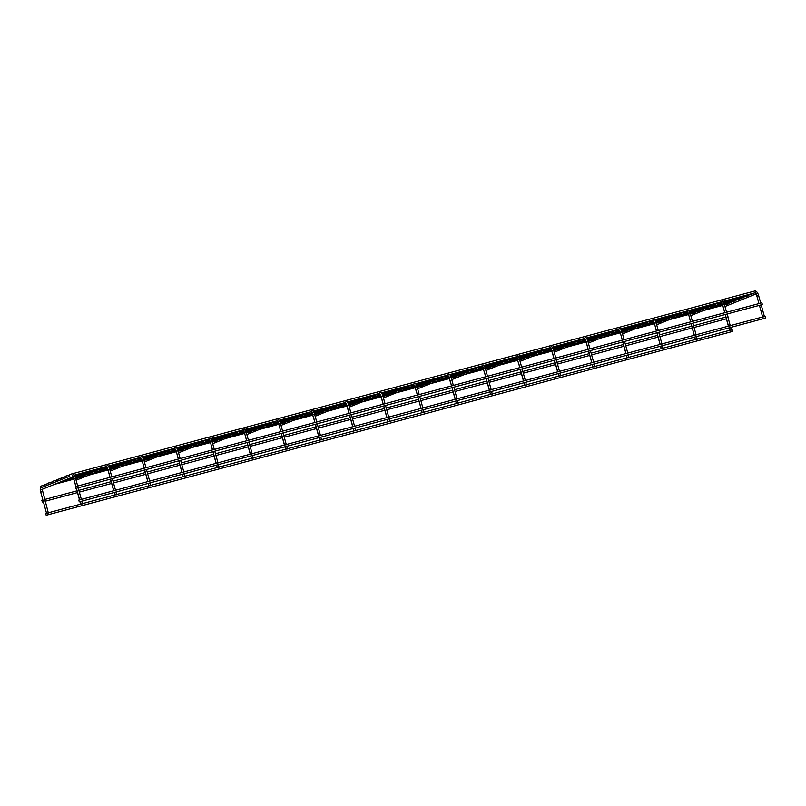 <?xml version="1.0" encoding="UTF-8"?>
<svg xmlns="http://www.w3.org/2000/svg" width="806" height="806" viewBox="0 0 806 806"><rect width="100%" height="100%" fill="white"/><g stroke="black" fill="none" stroke-linecap="round" stroke-linejoin="round"><path stroke-width="1.21" d="M78.172 487.781L81.426 499.609L80.751 499.77M42.154 489.151L48.35 512.999L47.675 513.16M79.26 501.856L78.797 500.093L79.26 501.856L765.7 318.038L765.226 316.274L764.39 316.496M756.23 291.974L755.706 290.754L69.266 474.573L69.739 476.336L69.266 474.573M731.314 329.886L732.15 329.664L732.614 331.427L46.184 515.246L45.71 513.482L46.184 515.246M112.326 478.633L115.58 490.461L114.905 490.622M81.759 501.191L82.494 503.851L81.829 504.012M146.47 469.495L149.735 481.323L149.06 481.474M115.913 492.043L116.648 494.713L115.973 494.864M180.625 460.347L183.879 472.175L183.204 472.336M150.067 482.895L150.803 485.565L150.128 485.726M214.779 451.199L218.033 463.027L217.358 463.188M184.221 473.747L184.947 476.417L184.282 476.578M248.923 442.051L252.187 453.879L251.512 454.04M218.366 464.609L219.101 467.268L218.426 467.43M283.077 432.913L286.332 444.741L285.667 444.902M252.52 455.461L253.255 458.13L252.58 458.282M317.232 423.765L320.486 435.593L319.811 435.754M286.674 446.312L287.41 448.982L286.735 449.144M351.376 414.616L354.64 426.445L353.965 426.606M320.818 437.164L321.554 439.834L320.879 439.995M385.53 405.468L388.784 417.307L388.119 417.458M354.972 428.026L355.708 430.696L355.033 430.847M419.684 396.33L422.938 408.158L422.263 408.32M389.127 418.878L389.862 421.548L389.187 421.709M453.828 387.182L457.093 399.01L456.418 399.172M423.271 409.73L424.006 412.4L423.331 412.561M487.983 378.034L491.247 389.862L490.572 390.023M457.425 400.592L458.161 403.252L457.486 403.413M522.137 368.896L525.391 380.724L524.716 380.875M491.579 391.444L492.315 394.114L491.64 394.265M556.291 359.748L559.545 371.576L558.87 371.737M525.724 382.296L526.459 384.966L525.794 385.127M590.435 350.6L593.7 362.428L593.025 362.589M559.878 373.148L560.613 375.818L559.938 375.979M624.59 341.452L627.844 353.29L627.169 353.441M594.032 364.01L594.768 366.67L594.093 366.831M658.744 332.314L661.998 344.142L661.323 344.303M628.176 354.862L628.912 357.532L628.247 357.693M692.888 323.166L696.152 334.994L695.477 335.155M662.331 345.714L663.066 348.383L662.391 348.545M727.042 314.018L730.296 325.846L729.621 326.007M696.485 336.565L697.22 339.235L696.545 339.397M761.196 304.88L764.451 316.708L763.776 316.859M730.639 327.427L731.364 330.097L730.699 330.248M75.925 488.386L762.355 304.557L761.892 302.804L75.452 486.623L75.925 488.386L75.452 486.623M727.747 316.567L728.584 317.262L728.231 318.32M42.144 501.08L42.174 502.037L42.144 501.08M65.215 477.192L65.185 476.225L65.215 477.192M61.125 478.845L61.095 477.877L61.125 478.845M57.045 480.497L57.014 479.54L57.045 480.497M52.964 482.149L52.934 481.192L52.964 482.149M48.874 483.802L48.844 482.844L48.874 483.802M44.793 485.454L44.763 484.497L44.793 485.454M40.703 487.106L40.673 486.149L40.703 487.106M77.688 486.028L75.552 478.26C74.595 475.389 73.729 474.281 72.943 474.915L72.812 474.956A0.907 0.887 -112 0 0 72.298 476.034A0.907 0.887 -112 0 0 73.396 476.678L72.862 476.588L73.789 478.744L75.522 478.28M41.902 489.423A0.907 0.887 -112 0 1 40.612 488.859A0.907 0.887 -112 0 1 41.025 487.832M42.466 491.65L40.743 492.134M111.843 476.88L109.697 469.122C108.75 466.251 107.873 465.133 107.087 465.767L106.966 465.818A0.907 0.887 -112 0 0 106.452 466.886A0.907 0.887 -112 0 0 107.551 467.53L107.017 467.45L107.944 469.606L109.676 469.132M141.715 458.382L141.171 458.302L142.098 460.458L143.831 459.984M141.695 458.392A0.907 0.887 -112 0 1 140.607 457.737A0.907 0.887 -112 0 1 141.211 456.629M180.141 458.594L178.005 450.826C177.048 447.955 176.182 446.836 175.396 447.481L175.265 447.521A0.907 0.887 -112 0 0 174.751 448.599A0.907 0.887 -112 0 0 175.849 449.244L175.315 449.154L176.242 451.31L177.975 450.836M212.149 441.678C211.202 438.807 210.326 437.698 209.55 438.333L209.419 438.373A0.907 0.887 -112 0 0 208.905 439.451A0.907 0.887 -112 0 0 210.003 440.096L209.469 440.005L210.396 442.162L212.149 441.678L214.295 449.446M177.401 455.521L178.287 459.088M248.439 440.298L246.304 432.54C245.346 429.669 244.48 428.55 243.694 429.185L243.573 429.235A0.907 0.887 -112 0 0 243.059 430.303A0.907 0.887 -112 0 0 244.147 430.948L243.624 430.867L244.55 433.024L246.283 432.55M211.555 446.373L212.441 449.939M280.458 423.392C279.501 420.52 278.634 419.402 277.848 420.047L277.717 420.087A0.907 0.887 -112 0 0 277.204 421.155A0.907 0.887 -112 0 0 278.302 421.81L277.768 421.719L278.705 423.875L280.458 423.392L282.594 431.15M245.709 437.225L246.596 440.791M312.879 414.727L314.602 414.244L316.748 422.012M314.985 422.475L311.922 412.571L312.466 412.662A0.907 0.887 -112 0 1 311.358 412.017A0.907 0.887 -112 0 1 311.972 410.909M279.863 428.077L280.74 431.653M347.033 405.579L348.756 405.096L350.892 412.863M349.139 413.337L346.076 403.423L346.62 403.514A0.907 0.887 -112 0 1 345.512 402.869A0.907 0.887 -112 0 1 346.127 401.761L346.026 401.791M314.008 418.939L314.894 422.505M381.178 396.441L382.91 395.958L385.046 403.715M380.754 394.376A0.907 0.887 -112 0 1 379.656 393.721A0.907 0.887 -112 0 1 380.271 392.613L380.17 392.653M348.162 409.791L349.048 413.357M415.332 387.293L417.065 386.809L419.201 394.567M414.909 385.228A0.907 0.887 -112 0 1 413.81 384.573A0.907 0.887 -112 0 1 414.425 383.475L414.324 383.505M382.316 400.642L383.193 404.209M449.486 378.145L451.209 377.661L453.345 385.429M449.063 376.08A0.907 0.887 -112 0 1 447.965 375.435A0.907 0.887 -112 0 1 448.579 374.327L448.479 374.357M483.63 368.997L485.363 368.523L487.499 376.281M483.207 366.932A0.907 0.887 -112 0 1 482.623 365.219A0.907 0.887 -112 0 1 482.723 365.178L482.623 365.219M517.784 359.859L519.487 359.385M517.361 357.793A0.907 0.887 -112 0 1 516.263 357.139A0.907 0.887 -112 0 1 516.878 356.04L516.777 356.071M551.939 350.711L553.641 350.237M550.931 346.923A0.907 0.887 -112 0 1 551.032 346.892L550.931 346.923A0.907 0.887 -112 0 0 550.417 348.001A0.907 0.887 -112 0 0 551.516 348.645L550.982 348.555L554.044 358.458M589.952 348.847L587.816 341.079C586.859 338.218 585.992 337.099 585.206 337.734L585.075 337.774A0.907 0.887 -112 0 0 584.572 338.852A0.907 0.887 -112 0 0 585.66 339.497L585.136 339.407L586.063 341.563L587.796 341.099M624.106 339.699L621.97 331.941C621.013 329.07 620.146 327.951 619.361 328.586L619.23 328.636A0.907 0.887 -112 0 0 618.716 329.704A0.907 0.887 -112 0 0 619.814 330.359L619.28 330.269L620.207 332.425L621.94 331.951M658.26 330.551L656.114 322.793C655.167 319.922 654.291 318.803 653.505 319.448L653.384 319.488A0.907 0.887 -112 0 0 652.87 320.556A0.907 0.887 -112 0 0 653.968 321.211L653.434 321.12L654.361 323.277L656.094 322.803M692.404 321.413L690.268 313.645C689.311 310.773 688.445 309.665 687.659 310.3L687.538 310.34A0.907 0.887 -112 0 0 687.024 311.418A0.907 0.887 -112 0 0 688.112 312.063L687.589 311.972L688.515 314.128L690.248 313.665M726.559 312.265L724.423 304.497C723.466 301.635 722.599 300.517 721.813 301.152L721.682 301.192A0.907 0.887 -112 0 0 721.168 302.27A0.907 0.887 -112 0 0 722.267 302.915L721.733 302.834L722.66 304.98L724.393 304.517M758.567 295.359C757.62 292.487 756.743 291.369 755.968 292.014L755.837 292.054A0.907 0.887 -112 0 0 755.323 293.122A0.907 0.887 -112 0 0 756.421 293.777L755.887 293.686L756.814 295.842L758.567 295.359L760.713 303.116M723.818 309.192L724.705 312.758M73.789 478.744L75.925 486.492M76.409 488.255L79.613 499.881M41.801 489.474L73.044 476.83M69.608 476.255L65.729 477.827M65.528 477.908L61.649 479.479M61.437 479.56L57.558 481.132M57.357 481.212L53.478 482.784M53.267 482.865L49.388 484.436M49.186 484.517L45.307 486.089M45.106 486.169L41.227 487.741M41.116 487.781C40.109 488.114 39.978 489.564 40.713 492.134L46.536 513.261M763.725 316.677L730.246 325.644M729.571 325.825L696.092 334.792M695.427 334.964L661.938 343.93M661.273 344.112L627.793 353.078M627.118 353.26L593.639 362.226M592.974 362.408L559.485 371.375M558.82 371.546L525.341 380.513M524.666 380.694L491.186 389.661M490.522 389.842L457.032 398.809M456.367 398.99L422.888 407.957M422.213 408.128L80.701 499.589M755.303 292.749L722.901 301.424M721.148 301.897L688.747 310.572M686.994 311.035L654.593 319.72M652.85 320.184L620.439 328.858M618.696 329.332L586.294 338.006M584.541 338.48L552.14 347.154M550.387 347.618L517.986 356.302M516.243 356.766L483.842 365.44M482.089 365.914L449.688 374.589M447.935 375.052L415.533 383.737M413.79 384.2L381.389 392.875M379.636 393.348L347.235 402.023M345.482 402.496L313.081 411.171M311.338 411.634L278.936 420.319M277.183 420.782L244.782 429.457M243.029 429.93L210.628 438.605M208.885 439.079L176.484 447.753M174.731 448.217L142.33 456.901M140.576 457.365L108.175 466.039M106.432 466.513L74.021 475.187M730.649 330.067L697.16 339.034M696.495 339.215L663.016 348.182M662.341 348.353L628.861 357.32M628.196 357.501L594.707 366.468M594.042 366.649L560.553 375.616M559.888 375.798L526.409 384.764M525.734 384.936L492.254 393.902M491.589 394.084L458.1 403.05M457.435 403.232L423.956 412.198M423.281 412.38L389.802 421.337M389.137 421.518L47.625 512.969M107.944 469.606L110.079 477.354M110.563 479.107L113.767 490.733M76.107 480.265L107.188 467.682M76.278 480.195L76.318 481.061M102.926 467.45L75.613 478.502M74.535 481.434L75.835 486.522M76.318 488.275L79.522 499.901M80.006 501.654L80.681 504.123M141.121 456.67L141.241 456.629C142.027 455.984 142.894 457.103 143.851 459.974L145.987 467.732M142.098 460.458L144.234 468.205M144.717 469.958L147.911 481.585M110.251 471.127L141.342 458.543M110.422 471.057L110.472 471.923M137.07 458.302L109.767 469.354M108.679 472.286L109.989 477.374M110.472 479.137L113.676 490.753M114.16 492.516L114.835 494.975M176.242 451.31L178.378 459.057M178.861 460.82L182.065 472.437M144.405 461.979L175.496 449.395M144.576 461.909L144.627 462.775M171.225 449.154L143.921 460.206M142.833 463.138L144.133 468.236M144.617 469.989L147.82 481.615M148.304 483.368L148.989 485.827M210.396 442.162L212.532 449.919M213.016 451.672L216.22 463.299M178.559 452.831L209.641 440.247M178.731 452.76L178.771 453.627M205.379 440.016L178.066 451.068M176.988 454L177.32 455.551M178.771 460.841L181.975 472.467M182.458 474.22L183.133 476.689M244.55 433.024L246.686 440.771M247.17 442.524L250.374 454.151M212.703 443.683L243.795 431.109M212.875 443.612L212.925 444.479M239.533 430.867L212.22 441.92M211.142 444.852L211.464 446.413M212.925 451.692L216.129 463.319M216.613 465.072L217.288 467.54M278.705 423.875L280.831 431.623M281.314 433.376L284.518 445.003M246.858 434.545L277.949 421.961M247.029 434.474L247.079 435.341M273.677 421.719L246.374 432.772M245.286 435.703L245.618 437.265M247.079 442.554L250.273 454.171M250.757 455.934L251.442 458.392M315.468 424.238L318.672 435.855M314.602 414.244C313.655 411.372 312.778 410.264 312.003 410.899L311.872 410.939M281.012 425.397L312.093 412.813M281.183 425.326L281.223 426.193M307.832 412.581L280.518 423.634M279.44 426.555L279.773 428.117M281.223 433.406L284.427 445.033M284.911 446.786L285.586 449.244M349.623 415.09L352.827 426.717M348.756 405.096C347.799 402.234 346.933 401.116 346.147 401.751M315.156 416.249L346.248 403.665M315.337 416.178L315.378 417.045M341.986 403.433L314.672 414.486M313.594 417.417L313.917 418.969M315.378 424.258L318.582 435.885M319.065 437.638L319.74 440.106M380.775 394.366L380.231 394.285L383.283 404.189M383.767 405.942L386.971 417.568M382.91 395.958C381.953 393.086 381.087 391.968 380.301 392.613M349.31 407.111L380.402 394.527M349.482 407.04L349.532 407.907M376.13 394.285L348.827 405.337M347.739 408.269L348.071 409.831M349.532 415.11L352.726 426.737M353.209 428.49L353.894 430.958M414.919 385.218L414.375 385.137L417.437 395.041M417.921 396.804L421.125 408.42M417.065 386.809C416.108 383.938 415.231 382.82 414.455 383.465M383.465 397.963L414.546 385.379M383.636 397.892L383.676 398.758M410.284 385.137L382.971 396.189M381.893 399.121L382.225 400.683M383.676 405.972L386.88 417.589M387.364 419.352L388.039 421.81M449.073 376.08L448.529 375.989L451.592 385.903M452.075 387.656L455.279 399.282M451.209 377.661C450.252 374.79 449.385 373.682 448.599 374.316M417.609 388.814L448.7 376.231M417.79 388.744L417.83 389.61M444.438 375.999L417.125 387.051M416.047 389.973L417.347 395.071M417.83 396.824L421.034 408.451M421.518 410.204L422.193 412.672M483.227 366.932L482.683 366.851L485.746 376.755M486.23 378.508L489.423 390.134M485.363 368.523C484.406 365.652 483.54 364.534 482.754 365.168M451.763 379.666L482.854 367.083M451.934 379.596L451.985 380.462M478.583 366.851L451.279 377.903M450.191 380.835L451.501 385.923M451.985 387.676L455.178 399.302M455.662 401.056L456.347 403.524M516.908 356.03C517.684 355.386 518.56 356.504 519.517 359.375L521.653 367.133M517.371 357.783L516.827 357.703L519.89 367.607M520.374 369.36L523.578 380.986M485.917 370.528L517.009 357.945M486.089 370.458L486.139 371.324M512.737 357.703L485.424 368.755M484.346 371.687L485.645 376.775M486.129 378.538L489.333 390.154M489.816 391.918L490.491 394.376M551.052 346.882C551.838 346.248 552.704 347.356 553.662 350.227L555.808 357.995M554.528 360.222L557.732 371.838M520.061 361.38L551.153 348.797M520.243 361.31L520.283 362.176M546.891 348.555L519.578 359.607M518.5 362.539L519.799 367.637M520.283 369.39L523.487 381.016M523.971 382.769L524.646 385.228M586.063 341.563L588.199 349.32M588.682 351.073L591.876 362.7M554.216 352.232L585.307 339.648M554.387 352.162L554.437 353.028M581.035 339.417L553.732 350.469M552.644 353.401L553.954 358.489M554.437 360.242L557.641 371.868M558.125 373.621L558.8 376.09M620.207 332.425L622.343 340.172M622.826 341.925L626.03 353.552M588.37 343.084L619.461 330.51M588.541 343.024L588.592 343.88M615.19 330.269L587.876 341.321M586.798 344.253L588.098 349.341M588.582 351.094L591.785 362.72M592.269 364.473L592.954 366.942M654.361 323.277L656.497 331.024M656.981 332.777L660.185 344.404M622.514 333.946L653.606 321.362M622.695 333.875L622.736 334.742M649.344 321.12L622.03 332.173M620.952 335.105L622.252 340.192M622.736 341.956L625.94 353.572M626.423 355.335L627.098 357.793M688.515 314.128L690.651 321.876M691.135 323.639L694.329 335.256M656.668 324.798L687.76 312.214M656.84 324.727L656.89 325.594M683.488 311.982L656.185 323.035M655.097 325.956L656.406 331.054M656.89 332.807L660.094 344.434M660.577 346.187L661.252 348.645M722.66 304.98L724.796 312.738M725.279 314.491L728.483 326.118M690.823 315.65L721.914 303.066M690.994 315.579L691.044 316.446M717.642 302.834L690.339 313.887M689.251 316.818L690.551 321.906M691.034 323.659L694.238 335.286M694.722 337.039L695.407 339.507M756.814 295.842L758.95 303.59M759.433 305.343L762.637 316.97M724.977 306.512L756.058 293.928M725.148 306.441L725.188 307.308M751.797 293.686L724.483 304.739M723.405 307.67L723.738 309.232M725.188 314.511L728.392 326.138M728.876 327.891L729.551 330.359M725.894 317.06L693.593 325.715M691.739 326.208L659.439 334.863M657.585 335.356L625.295 344.001M623.441 344.505L591.141 353.149M589.287 353.643L556.986 362.297M555.133 362.791L522.832 371.445M520.988 371.939L488.688 380.583M486.834 381.077L454.534 389.731M452.68 390.225L420.379 398.879M418.536 399.373L386.235 408.017M384.381 408.521L352.081 417.165M350.227 417.659L317.927 426.314M316.083 426.807L283.783 435.462M281.929 435.955L249.628 444.6M247.774 445.103L215.474 453.748M213.63 454.241L181.33 462.896M179.476 463.39L147.176 472.034M145.322 472.538L113.021 481.182M111.168 481.676L78.877 490.33M77.023 490.824L44.632 499.498M42.869 499.972L41.7 500.284M726.377 318.823L694.077 327.468M692.223 327.961L659.923 336.616M658.069 337.11L625.778 345.764M623.925 346.258L591.624 354.902M589.77 355.406L557.47 364.05M555.616 364.544L523.316 373.198M521.472 373.692L489.171 382.336M487.318 382.84L455.017 391.484M453.163 391.978L420.863 400.632M419.019 401.126L386.719 409.78M384.865 410.274L352.565 418.919M350.711 419.422L318.41 428.067M316.567 428.56L284.266 437.215M282.412 437.708L250.112 446.363M248.258 446.856L215.958 455.501M214.114 456.005L181.813 464.649M179.96 465.143L147.659 473.797M145.805 474.291L113.505 482.935M111.651 483.439L79.361 492.083M77.507 492.577L45.116 501.251M43.353 501.725L42.174 502.037M69.215 475.147L65.185 476.225M752.089 294.17L723.304 301.877M719.879 302.794L689.15 311.025M685.725 311.942L655.006 320.163M651.58 321.08L620.852 329.311M617.426 330.228L586.697 338.46M583.272 339.376L552.553 347.598M549.128 348.524L518.399 356.746M514.974 357.663L484.245 365.894M480.819 366.811L450.091 375.042M446.665 375.959L415.946 384.18M412.521 385.097L381.792 393.328M378.367 394.245L347.638 402.476M344.212 403.393L313.494 411.624M310.068 412.541L279.339 420.762M275.914 421.679L245.185 429.91M241.76 430.827L211.041 439.058M207.616 439.975L176.887 448.196M173.461 449.123L142.733 457.345M139.307 458.261L108.588 466.493M105.163 467.409L74.434 475.641M65.125 476.799L61.095 477.877M748.008 295.822L723.597 302.361M715.799 304.446L689.452 311.499M681.644 313.594L655.298 320.647M647.49 322.732L621.144 329.795M613.346 331.881L586.99 338.933M579.192 341.029L552.845 348.081M545.037 350.177L518.691 357.229M510.883 359.315L484.537 366.377M476.739 368.463L450.393 375.515M442.585 377.611L416.239 384.664M408.43 386.749L382.084 393.812M374.286 395.897L347.94 402.96M340.132 405.045L313.786 412.098M305.978 414.193L279.632 421.246M271.834 423.331L245.487 430.394M237.679 432.479L211.333 439.532M203.525 441.628L177.179 448.68M169.381 450.776L143.035 457.828M135.227 459.914L108.881 466.976M101.072 469.062L74.726 476.114M61.044 478.452L57.014 479.54M743.918 297.474L723.838 302.855M722.055 303.328L719.738 303.953M711.708 306.099L689.684 311.993M687.901 312.476L685.584 313.091M677.564 315.247L655.54 321.141M653.747 321.624L651.439 322.239M643.41 324.385L621.386 330.289M619.602 330.762L617.285 331.387M609.255 333.533L587.231 339.437M585.448 339.91L583.131 340.535M575.101 342.681L553.087 348.575M551.294 349.058L548.987 349.673M540.957 351.829L518.933 357.723M517.15 358.196L514.832 358.821M506.803 360.967L484.779 366.871M482.995 367.345L480.678 367.969M472.648 370.115L450.635 376.009M448.841 376.493L446.524 377.107M438.504 379.263L416.48 385.157M414.697 385.641L412.38 386.255M404.35 388.411L382.326 394.305M380.543 394.779L378.226 395.403M370.196 397.549L348.182 403.453M346.389 403.927L344.071 404.552M336.052 406.698L314.028 412.591M312.244 413.075L309.927 413.69M301.897 415.846L279.873 421.74M278.09 422.223L275.773 422.838M267.743 424.984L245.729 430.888M243.936 431.361L241.619 431.986M233.599 434.132L211.575 440.036M209.782 440.509L207.474 441.134M199.445 443.28L177.421 449.174M175.637 449.657L173.32 450.272M165.29 452.428L143.267 458.322M141.483 458.795L139.166 459.42M131.146 461.566L109.122 467.47M107.329 467.943L105.022 468.568M96.992 470.714L74.968 476.608M73.185 477.092L70.868 477.706M56.964 480.104L52.934 481.192M739.837 299.127L724.05 303.358M722.277 303.832L715.657 305.605M707.628 307.751L689.896 312.496M688.123 312.97L681.503 314.743M673.473 316.899L655.741 321.644M653.978 322.118L647.349 323.891M639.319 326.047L621.597 330.792M619.824 331.266L613.205 333.039M605.175 335.185L587.443 339.941M585.67 340.414L579.051 342.187M571.021 344.333L553.289 349.079M551.526 349.552L544.896 351.325M536.867 353.481L519.145 358.227M517.371 358.7L510.742 360.473M502.722 362.619L484.99 367.375M483.217 367.848L476.598 369.622M468.568 371.768L450.836 376.513M449.073 376.986L442.444 378.77M434.414 380.916L416.692 385.661M414.919 386.134L408.289 387.908M400.27 390.064L382.538 394.809M380.764 395.283L374.145 397.056M366.115 399.202L348.383 403.957M346.61 404.431L339.991 406.204M331.961 408.35L314.229 413.095M312.466 413.569L305.837 415.342M297.817 417.498L280.085 422.243M278.312 422.717L271.693 424.49M263.663 426.646L245.931 431.391M244.158 431.865L237.538 433.638M229.509 435.784L211.776 440.539M210.013 441.013L203.384 442.786M195.364 444.932L177.632 449.677M175.859 450.151L169.24 451.924M161.21 454.08L143.478 458.826M141.705 459.299L135.086 461.072M127.056 463.218L109.324 467.974M107.561 468.447L100.931 470.22M92.902 472.366L75.18 477.112M73.406 477.585L66.787 479.369M52.874 481.766L48.844 482.844M735.757 300.779L724.231 303.862M722.468 304.336L711.567 307.257M703.537 309.403L690.077 313.01M688.314 313.484L677.423 316.405M669.393 318.551L655.923 322.158M654.16 322.632L643.269 325.543M635.239 327.699L621.779 331.306M620.015 331.77L609.114 334.692M601.085 336.837L587.624 340.444M585.861 340.918L574.96 343.84M566.94 345.986L553.47 349.592M551.707 350.066L540.816 352.978M532.786 355.134L519.326 358.741M517.563 359.214L506.662 362.126M498.632 364.282L485.172 367.879M483.409 368.352L472.507 371.274M464.488 373.42L451.017 377.027M449.254 377.5L438.363 380.422M430.333 382.568L416.863 386.175M415.11 386.648L404.209 389.56M396.179 391.716L382.719 395.323M380.956 395.786L370.055 398.708M362.035 400.854L348.565 404.461M346.802 404.934L335.911 407.856M327.881 410.002L314.411 413.609M312.647 414.083L301.756 417.004M293.727 419.15L280.266 422.757M278.503 423.231L267.602 426.142M259.582 428.298L246.112 431.895M244.349 432.369L233.458 435.29M225.428 437.436L211.958 441.043M210.195 441.517L199.304 444.438M191.274 446.584L177.814 450.191M176.051 450.665L165.149 453.577M157.12 455.733L143.659 459.339M141.896 459.813L131.005 462.725M122.975 464.871L109.505 468.477M107.742 468.951L96.851 471.873M88.821 474.019L75.361 477.626M73.598 478.099L62.697 481.021M48.793 483.419L44.763 484.497M731.667 302.431L724.382 304.386M722.629 304.849L707.487 308.91M699.457 311.056L690.238 313.524M688.475 313.997L673.332 318.058M665.303 320.204L656.084 322.672M654.321 323.146L639.178 327.196M631.158 329.352L621.93 331.82M620.177 332.294L605.034 336.344M597.004 338.49L587.786 340.968M586.022 341.432L570.88 345.492M562.85 347.638L553.631 350.106M551.868 350.58L536.725 354.64M528.706 356.786L519.477 359.254M517.724 359.728L502.581 363.778M494.552 365.934L485.333 368.402M483.57 368.866L468.427 372.926M460.397 375.072L451.179 377.54M449.416 378.014L434.273 382.074M426.253 384.22L417.024 386.689M415.271 387.162L400.129 391.212M392.099 393.368L382.88 395.837M381.117 396.31L365.974 400.36M357.945 402.506L348.726 404.985M346.963 405.448L331.82 409.508M323.8 411.654L314.572 414.123M312.819 414.596L297.676 418.657M289.646 420.803L280.417 423.271M278.664 423.744L263.522 427.795M255.492 429.951L246.273 432.419M244.51 432.893L229.367 436.943M221.338 439.089L212.119 441.567M210.356 442.031L195.223 446.091M187.194 448.237L177.965 450.705M176.212 451.179L161.069 455.229M153.039 457.385L143.821 459.853M142.058 460.327L126.915 464.377M118.885 466.533L109.666 469.001M107.903 469.465L92.761 473.525M84.741 475.671L75.512 478.139M73.759 478.613L58.616 482.673M44.703 485.071L40.673 486.149M727.586 304.084L724.534 304.9M722.77 305.373L703.396 310.562M695.377 312.708L690.379 314.048M688.616 314.521L669.252 319.71M661.222 321.856L656.225 323.196M654.472 323.669L635.098 328.848M627.068 331.004L622.081 332.344M620.318 332.807L600.944 337.996M592.924 340.142L587.927 341.482M586.163 341.956L566.799 347.144M558.77 349.29L553.772 350.63M552.019 351.104L532.645 356.292M524.615 358.438L519.628 359.778M517.865 360.242L498.491 365.43M490.471 367.586L485.474 368.916M483.711 369.39L464.347 374.578M456.317 376.724L451.32 378.064M449.567 378.538L430.192 383.727M422.163 385.873L417.176 387.212M415.412 387.686L396.038 392.865M388.018 395.021L383.021 396.361M381.258 396.824L361.894 402.013M353.864 404.169L348.867 405.499M347.114 405.972L327.74 411.161M319.71 413.307L314.713 414.647M312.96 415.12L293.585 420.309M285.556 422.455L280.569 423.795M278.805 424.268L259.441 429.447M251.412 431.603L246.414 432.933M244.651 433.406L225.287 438.595M217.257 440.741L212.26 442.081M210.507 442.554L191.133 447.743M183.103 449.889L178.116 451.229M176.353 451.703L156.979 456.891M148.959 459.037L143.962 460.377M142.199 460.841L122.834 466.029M114.805 468.185L109.807 469.515M108.054 469.989L88.68 475.177M80.65 477.323L75.663 478.663M73.9 479.137L54.526 484.325"/></g></svg>
